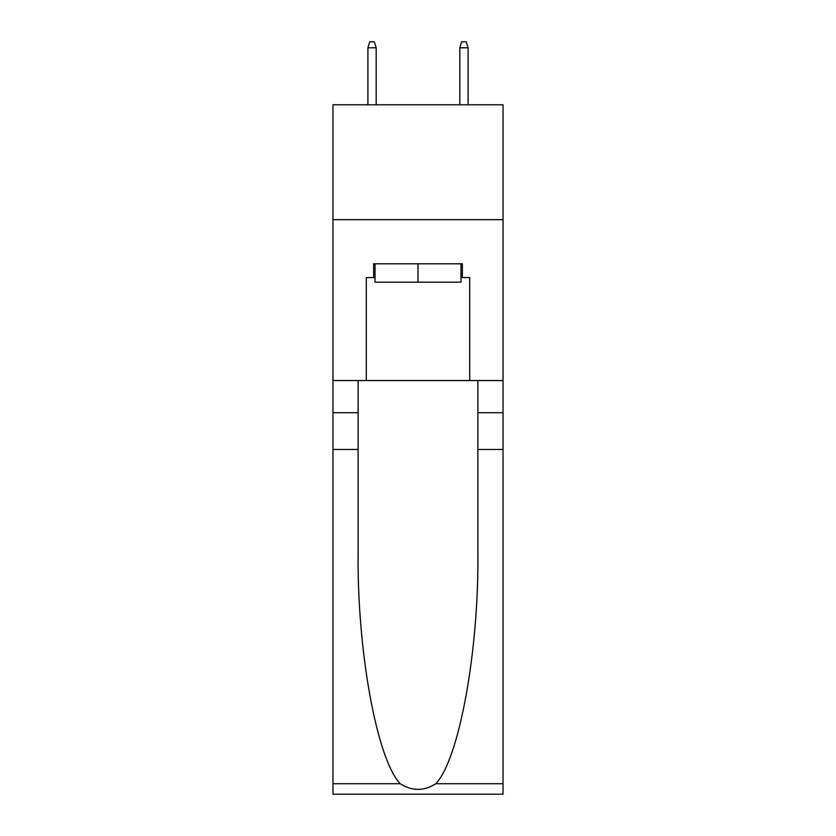 <?xml version="1.0" encoding="UTF-8"?>
<svg xmlns="http://www.w3.org/2000/svg" width="836" height="836" viewBox="0 0 836 836"><rect width="100%" height="100%" fill="white"/><g stroke="black" fill="none" stroke-linecap="round" stroke-linejoin="round"><path stroke-width="1.25" d="M503.032 219.669L503.032 104.772L332.968 104.772L332.968 219.669L503.032 219.669L503.032 380.537L469.707 380.537L469.707 277.583L462.35 277.583L462.35 263.8L373.65 263.8L373.65 277.583L375.03 277.583M460.97 263.8L460.97 282.181L375.03 282.181L375.03 263.8M418 263.8L418 282.181M435.786 783.719L503.032 783.719L503.032 794.2L332.968 794.2L332.968 449.486L358.132 449.486L358.132 551.969C356.909 649.927 376.785 759.349 400.214 783.719C412.064 791.274 423.915 791.274 435.786 783.719C459.215 759.349 479.091 649.927 477.868 551.969L477.868 380.537M477.868 449.486L503.032 449.486L503.032 380.537M332.968 449.486L332.968 219.669M358.132 380.537L358.132 449.486M503.032 783.719L503.032 449.486M332.968 380.537L366.293 380.537L366.293 277.583L373.65 277.583M366.293 380.537L469.707 380.537M460.97 277.583L462.35 277.583M376.179 104.772L376.179 47.777L367.903 47.777L367.903 104.772M367.903 47.777L369.742 41.8L374.34 41.8L376.179 47.777M459.821 47.777L461.66 41.8L466.258 41.8L468.097 47.777L459.821 47.777L459.821 104.772M468.097 47.777L468.097 104.772M477.868 412.712L503.032 412.712M358.132 412.712L332.968 412.712M332.968 783.719L400.214 783.719"/></g></svg>
